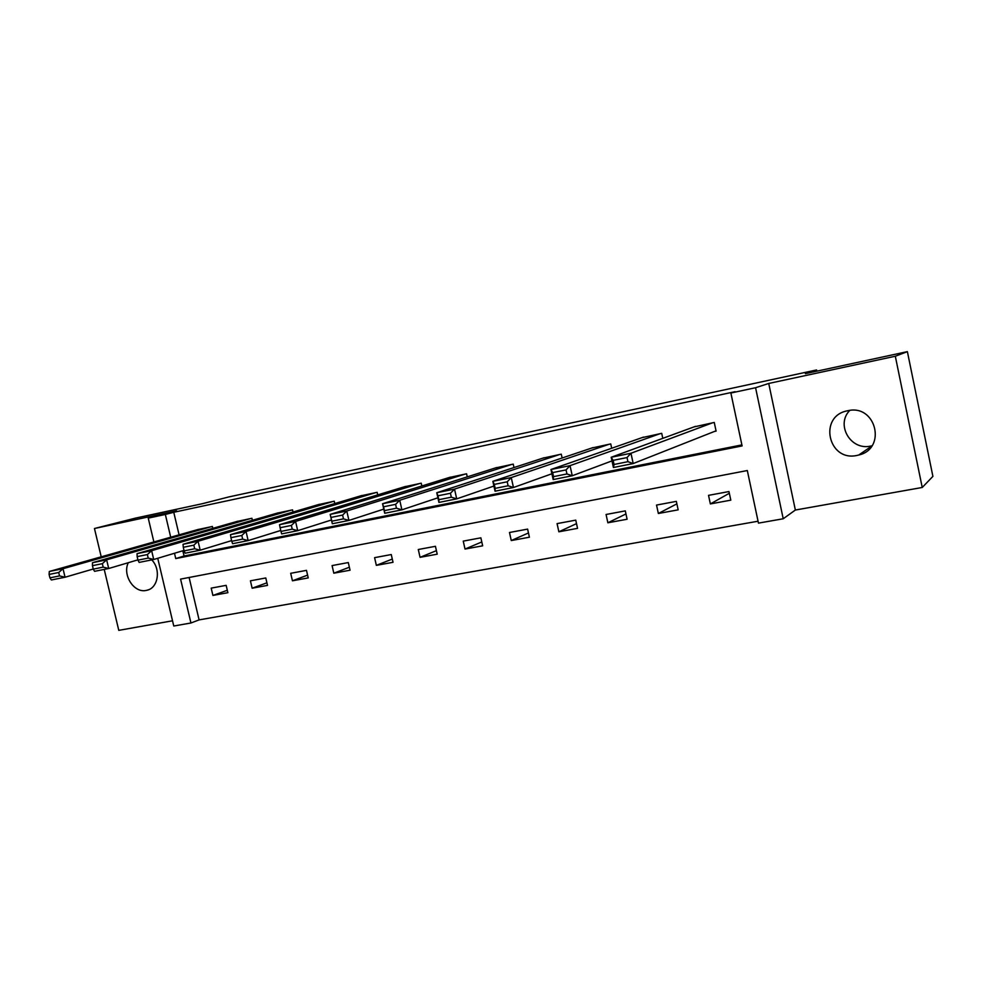 <?xml version="1.0" encoding="UTF-8"?>
<svg xmlns="http://www.w3.org/2000/svg" width="982" height="982" viewBox="0 0 982 982"><rect width="100%" height="100%" fill="white"/><g stroke="black" fill="none" stroke-linecap="round" stroke-linejoin="round"><path stroke-width="1.47" d="M128.311 562.698C122.136 574.924 134.055 593.398 146.257 590.415L146.772 590.305C158.114 588.267 161.244 569.388 151.731 559.887M871.93 445.791L870.739 446.061C850.719 450.824 835.437 424.74 849.786 410.415M857.004 455.427L858.722 455.034C887.114 448.713 876.018 403.786 847.736 410.746L847.356 410.82C818.166 416.172 828.145 462.006 857.004 455.427M189.109 577.477L199.1 619.9L190.938 622.993L173.765 626.025L157.746 558.292M104.227 569.4L118.785 630.358L172.525 620.796M153.879 541.966L148.245 518.128L176.637 510.836L94.456 528.512L135.565 518.103L202.415 503.692L228.794 496.941L816.582 369.956L805.387 373.639L907.38 351.642L932.9 476.38L922.233 487.477L895.314 356.233L768.734 383.459L755.575 387.718L783.219 518.766L758.46 523.124L747.314 470.538L180.59 579.11L190.938 622.993M768.734 383.459L795.359 510.039L922.233 487.477M795.359 510.039L783.219 518.766M199.1 619.9L758.055 521.221M94.456 528.512L101.22 556.831M907.38 351.642L895.314 356.233M816.84 371.171L816.582 369.956M728.963 491.552L708.538 495.358L710.367 503.926L730.804 500.157L728.963 491.552M676.352 501.372L656.528 505.067L658.357 513.488L678.169 509.842L676.352 501.372M625.301 510.885L606.066 514.482L607.87 522.78L627.105 519.245L625.301 510.885M575.747 520.141L557.064 523.615L558.868 531.79L577.551 528.353L575.747 520.141M527.616 529.114L509.486 532.49L511.266 540.554L529.408 537.215L527.616 529.114M480.873 537.829L463.246 541.119L465.026 549.061L482.653 545.82L480.873 537.829M435.431 546.311L418.295 549.503L420.063 557.334L437.211 554.179L435.431 546.311M391.266 554.548L374.596 557.653L376.352 565.374L393.021 562.305L391.266 554.548M348.291 562.563L332.076 565.583L333.819 573.193L350.046 570.211L348.291 562.563M306.482 570.358L290.697 573.304L292.44 580.804L308.225 577.907L306.482 570.358M265.791 577.956L250.422 580.816L252.141 588.218L267.509 585.395L265.791 577.956M226.155 585.346L211.191 588.132L212.91 595.436L227.873 592.686L226.155 585.346M174.489 553.259L175.741 558.574L742.097 445.926L730.878 393.021L735.076 391.683L173.765 512.285L179.08 534.846M182.824 550.755L184.064 556.021L741.876 444.907M714.393 431.466L716.099 431.11L714.258 422.456L693.918 426.937M662.789 438.34L661.721 433.344L641.983 437.665M611.688 448.258L610.743 443.913L591.581 448.074M562.121 458.005L561.274 454.163L542.665 458.201M513.991 467.542L513.23 464.118L495.161 468.021M467.26 476.871L466.573 473.79L449.007 477.571M421.855 485.992L421.217 483.193L404.142 486.863M377.714 494.891L377.137 492.326L360.529 495.898M334.788 503.57L334.248 501.213L318.094 504.674M293.029 512.027L292.526 509.867L276.801 513.23M252.386 520.288L251.92 518.275L236.613 521.552M212.812 528.341L212.382 526.475L197.468 529.654M148.245 518.128L165.344 514.458L170.708 537.215M173.765 512.285L165.344 514.458M730.878 393.021L755.575 387.718M184.064 556.021L175.741 558.574M729.331 493.271L710.367 503.926M676.88 503.852L658.357 513.488M625.964 513.942L607.87 522.78M576.508 523.639L558.868 531.79M528.476 532.956L511.266 540.554M481.794 541.954L465.026 549.061M436.413 550.644L420.063 557.334M392.284 559.065L376.352 565.374M349.359 567.228L333.819 573.193M307.587 575.133L292.44 580.804M266.92 582.817L252.141 588.218M227.308 590.28L212.91 595.436M712.551 422.812L630.972 453.254L633.194 463.553L716.038 430.816M627.928 461.687L633.194 463.553L613.419 467.518L611.197 457.268L630.972 453.254L627.032 457.563L613.161 460.362L614.057 464.474L627.928 461.687L627.032 457.563M695.551 426.335L611.197 457.268L613.161 460.362M613.419 467.518L614.057 464.474M660.064 433.688L570.039 465.64L572.248 475.754L611.982 460.889M566.933 473.95L572.248 475.754L553.173 479.572L550.963 469.506L570.039 465.64L566.049 469.899L552.657 472.6L553.553 476.638L566.933 473.95L566.049 469.899M643.566 437.1L550.963 469.506L552.657 472.6M553.173 479.572L553.553 476.638M609.135 444.245L511.254 477.583L513.463 487.514L551.896 473.766M508.099 485.771L513.463 487.514L495.051 491.196L492.854 481.327L511.254 477.583L507.215 481.794L494.302 484.396L495.186 488.361L508.099 485.771L507.215 481.794M593.14 447.559L492.854 481.327L494.302 484.396M495.051 491.196L495.186 488.361M559.715 454.482L454.531 489.11L456.704 498.868L493.909 486.053M451.315 497.187L456.704 498.868L438.929 502.428L436.757 492.731L454.531 489.11L450.443 493.271L437.972 495.787L438.844 499.691L451.315 497.187L450.443 493.271M544.175 457.71L436.757 492.731L437.972 495.787M438.929 502.428L438.844 499.691M511.72 464.437L399.735 500.255L401.896 509.83L437.898 497.813M396.47 508.197L401.896 509.83L384.723 513.267L382.563 503.741L399.735 500.255L395.599 504.355L383.557 506.798L384.428 510.628L396.47 508.197L395.599 504.355M496.634 467.555L382.563 503.741L383.557 506.798M384.723 513.267L384.428 510.628M465.1 474.097L346.781 511.021L348.929 520.435L383.778 509.118M343.479 518.852L348.929 520.435L332.321 523.75L330.185 514.384L346.781 511.021L342.62 515.071L330.971 517.428L331.83 521.197L343.479 518.852L342.62 515.071M450.431 477.129L330.185 514.384L330.971 517.428M332.321 523.75L331.83 521.197M419.793 483.488L295.57 521.43L297.706 530.685L331.462 519.981M405.541 486.446L279.526 524.683L295.57 521.43L291.384 525.431L280.115 527.715L280.975 531.409L292.231 529.151L291.384 525.431M292.231 529.151L297.706 530.685L281.65 533.901L280.975 531.409M280.115 527.715L279.526 524.683M375.738 492.62L246.04 531.495L248.151 540.591L280.754 530.464M361.879 495.493L230.5 534.65L246.04 531.495L241.817 535.46L230.917 537.67L231.764 541.303L242.664 539.106L241.817 535.46M242.664 539.106L248.151 540.591L232.611 543.709L231.764 541.303M230.917 537.67L230.5 534.65M332.898 501.495L198.082 541.242L200.181 550.19L231.605 540.616M319.408 504.294L183.033 544.298L198.082 541.242L193.835 545.157L183.29 547.293L184.125 550.877L194.681 548.754L193.835 545.157M194.681 548.754L200.181 550.19L185.132 553.21L184.125 550.877M183.29 547.293L183.033 544.298M291.212 510.137L151.645 550.681L153.72 559.495L184.015 550.399M278.09 512.862L137.063 553.639L151.645 550.681L147.374 554.56L137.149 556.622L137.983 560.145L148.208 558.095L147.374 554.56M148.208 558.095L153.72 559.495L139.137 562.404L137.983 560.145M137.149 556.622L137.063 553.639M250.631 518.545L106.633 559.826L108.707 568.504L137.922 559.863M237.865 521.197L92.504 562.698L106.633 559.826L102.349 563.668L92.443 565.669L93.278 569.13L103.184 567.142L102.349 563.668M103.184 567.142L108.707 568.504L94.567 571.328L93.278 569.13M92.443 565.669L92.504 562.698M211.13 526.733L63.008 568.701L65.058 577.232L93.241 569.008M198.683 529.31L49.296 571.487L63.008 568.701L58.711 572.494L49.1 574.433L49.922 577.846L59.534 575.906L58.711 572.494M59.534 575.906L65.058 577.232L51.346 579.969L49.922 577.846M49.1 574.433L49.296 571.487M146.772 590.305L148.822 589.642M858.722 455.034L871.672 446.159"/></g></svg>
